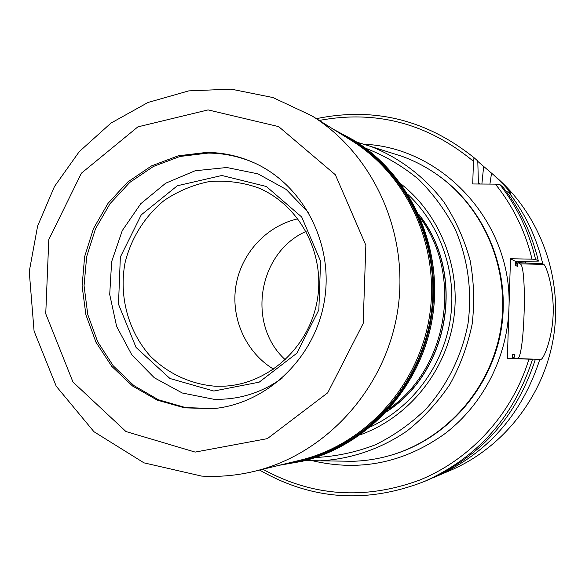 <?xml version="1.0" encoding="UTF-8"?>
<svg xmlns="http://www.w3.org/2000/svg" width="585" height="585" viewBox="0 0 585 585"><rect width="100%" height="100%" fill="white"/><g stroke="black" fill="none" stroke-linecap="round" stroke-linejoin="round"><path stroke-width="0.88" d="M262.87 469.265C312.595 496.504 364.777 500.146 419.408 480.175C470.698 459.422 512.27 413.99 528.928 359.161L507.37 358.393L510.493 258.738L532.014 259.155C525.279 231.177 513.067 206.176 495.4 184.136L472.724 183.968L473.448 161.292C427.591 123.428 376.199 109.812 319.256 120.437M400.988 183.968C440.651 215.075 461.704 269.319 453.375 321.092C444.966 372.85 407.899 417.69 360.455 434.721M386.773 411.591C450.121 371 466.011 272.698 418.684 214.205M389.61 408.469C447.993 367.175 462.786 275.652 420.388 218.066M387.241 411.087C449.88 370.444 465.609 273.144 418.97 214.834M213.839 391.036L169.95 378.502L136.071 347.468L118.492 304.2L120.349 257.034L141.248 214.87L177.343 185.752L221.905 175.485L266.336 186.483L301.692 216.991L320.573 261.137L318.847 309.926L296.829 353.23L259.199 382.159L213.839 391.036M215.324 386.232C190.695 384.257 167.858 373.603 150.25 356.089C128.166 331.293 118.784 296.295 125.029 262.877C131.106 238.124 144.846 216.194 164.268 200.399C178.089 191.112 193.065 184.838 209.203 181.584C225.591 180.238 241.62 182.191 257.283 187.463C298.738 203.968 325.172 252.245 317.45 299.118C310.013 346.035 269.707 383.519 225.166 386.129L215.324 386.232M273.641 369.208C245.971 352.623 230.644 318.423 235.901 285.933C241.144 253.444 266.475 225.81 297.955 218.79M285.341 359.804C246.351 324.631 258.014 252.501 306.094 231.397M282.233 378.1C261.298 393.047 238.395 400.089 213.532 399.211L182.315 393.01L154.36 377.8L131.881 354.956L116.62 326.393L109.709 294.452L111.647 261.663L122.265 230.6L140.751 203.726L165.687 183.207L195.141 170.761L226.783 167.507L258.007 173.869L286.204 189.445L308.909 213.057M418.948 214.783C465.653 273.1 449.909 370.495 387.204 411.131M305.341 460.512L320.236 460.826C351.022 459.086 380.989 448.849 407.101 430.933C423.672 417.697 437.953 402.158 449.938 384.308C460.366 365.428 467.766 345.362 472.153 324.127C474.684 302.584 473.982 281.209 470.033 260.003C464.278 239.287 455.62 220.04 444.066 202.256C424.929 177.028 399.709 157.87 371.044 146.521L356.806 142.126M340.719 461.126L340.338 461.104M390.217 152.59L402.063 156.334C414.304 160.795 425.829 166.776 436.629 174.286C484.087 207.324 510.325 269.392 500.745 328.748C491.137 388.089 446.677 438.735 391.233 455.137C378.612 458.859 365.793 460.914 352.77 461.28L320.236 460.826M528.928 359.161L532.525 359.278C513.944 416.681 477.974 457.382 424.615 481.382C366.897 503.89 311.893 500.116 259.601 470.055M532.525 359.278L507.37 358.393M495.4 184.136L499.831 184.524C517.103 206.644 529.023 231.616 535.597 259.426L538.383 261.107L515.275 261.268L515.443 265.363L517.476 266.394L517.879 262.643L542.748 263.74L543.765 264.354L520.204 263.879L517.879 262.643M515.275 261.268L510.493 258.738M543.765 264.354C546.492 265.999 553.995 288.858 553.176 313.531C552.489 338.174 543.64 359.402 540.854 359.402L514.888 358.525L514.727 354.598L512.657 354.525L512.241 358.481M540.854 359.402L517.257 358.568C524.445 360.382 527.37 265.853 520.204 263.879M535.597 259.426L532.014 259.155M499.831 184.524L503.173 187.405C520.175 209.181 531.911 233.744 538.383 261.107M316.405 118.653C374.224 106.792 426.772 119.808 474.04 157.694L477.791 160.999L478.42 184.012M474.04 157.694L473.448 161.292M535.363 359.322C517.089 415.781 481.689 455.825 429.163 479.444L424.615 481.382M539.816 359.387C522.025 414.363 487.517 453.375 436.308 476.402L432.739 477.879M506.544 191.836L508.423 191.939L510.756 193.825C510.493 191.924 504.826 185.664 493.747 175.047L497.36 178.228C540.737 216.552 562.938 278.365 553.498 337.274C543.896 396.155 503.356 447.825 450.106 470.53L436.308 476.402M477.799 161.409L493.747 175.047M508.423 191.939C525.001 213.159 536.445 237.093 542.748 263.74M525.169 261.341L525.564 262.84M478.435 182.44L480.088 184.019M483.671 166.191L481.886 184.034M489.908 184.099L491.546 173.138M365.559 148.195C384.681 155.61 402.283 165.921 418.355 179.134C433.229 193.832 445.551 210.615 455.32 229.481C467.993 259.433 472.234 290.76 468.051 323.461C461.982 355.3 447.554 384.725 426.355 408.644C411.138 423.474 394.158 435.518 375.409 444.775C355.994 452.256 336.046 456.497 315.556 457.507M206.476 152.422L178.264 155.807L151.566 165.877L127.757 182.008L108.057 203.302L93.446 228.611L84.642 256.625L82.09 285.897L85.929 314.927L95.977 342.225L111.772 366.349L132.539 386.02L157.233 400.125L184.575 407.847L213.123 408.652C267.148 403.774 315.373 357.574 324.492 300.251C333.896 242.98 302.686 183.931 252.947 162.286C238.058 155.785 222.571 152.495 206.476 152.422M333.596 129.402L353.903 140.283C410.326 175.668 442.648 248.025 431.379 317.531C420.176 387.051 366.7 445.536 302.006 461.346L279.301 465.272M253.685 162.615C239.053 156.341 223.858 153.168 208.092 153.095L180.012 156.458L153.438 166.447L129.731 182.469L110.097 203.617L95.501 228.772L86.682 256.61L84.057 285.729L87.787 314.62L97.688 341.815L113.3 365.896L133.87 385.566L158.367 399.738L185.533 407.584L213.927 408.579M313.019 460.856C360.462 471.846 404.579 462.676 445.382 433.353C483.203 404.228 507.297 357.201 508.935 308.514C513.125 223.901 443.839 147.8 364.206 144.217M408.301 194.812C441.156 225.868 457.499 274.358 450.114 320.558C442.567 366.736 411.781 407.606 370.81 426.728M391.233 455.137L392.111 454.874C447.408 438.516 491.744 388.016 501.323 328.836C510.88 269.656 484.709 207.763 437.383 174.813L436.629 174.286M516.124 261.254L517.476 266.394M514.727 354.598L513.447 358.525M519.568 261.312L519.955 262.731M195.163 452.095L125.943 431.525L72.979 382.042L45.747 313.772L48.789 239.623L81.41 173.189L137.885 126.865L208.084 109.914L278.679 126.616L335.359 174.761L365.852 245.239L363.168 323.483L327.717 392.798L267.36 438.64L195.163 452.095M355.175 141.087C411.409 176.348 443.613 248.442 432.388 317.692C421.229 386.956 367.943 445.229 303.469 460.98C368.023 445.2 421.28 386.919 432.432 317.706C443.657 248.523 411.489 176.414 355.175 141.087L353.903 140.283M337.896 132.086C402.889 163.398 443.035 241.649 430.633 317.414C418.531 393.222 355.775 454.845 284.23 464.08M351.907 140.846C408.235 175.88 440.585 247.952 429.353 317.202C418.195 386.466 364.784 444.68 300.288 460.176L254.38 471.32C325.669 454.209 385.018 389.332 397.464 312.046C409.997 234.782 374.115 154.513 311.849 115.808L351.907 140.846M257.831 187.683L257.283 187.463M225.759 386.085L225.166 386.129M371.044 146.521L402.063 156.334M302.006 461.346L303.469 460.98M311.849 115.808L272.939 97.541L231.141 89.139L188.75 90.88L147.99 102.477L110.901 123.135L79.238 151.661L54.449 186.542L37.615 226.044L29.25 271.55L34.069 331.073L56.218 386.217L93.944 431.708L143.99 462.859L201.649 476.095C219.36 477.111 236.94 475.525 254.38 471.32"/></g></svg>

